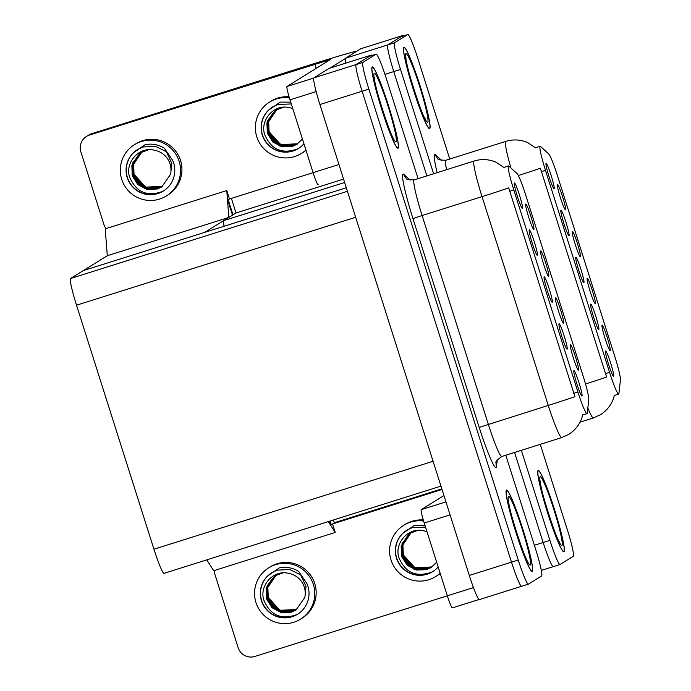 <?xml version="1.0" encoding="UTF-8"?>
<svg xmlns="http://www.w3.org/2000/svg" width="691" height="691" viewBox="0 0 691 691"><rect width="100%" height="100%" fill="white"/><g stroke="black" fill="none" stroke-linecap="round" stroke-linejoin="round"><path stroke-width="1.04" d="M583.886 282.61A13.328 1.183 72.5 0 0 580.898 269.265A13.328 1.183 72.5 0 0 575.828 257.216A13.328 1.183 72.5 0 0 575.802 257.242A13.328 1.183 72.5 0 0 578.73 270.267A13.328 1.183 72.5 0 0 583.8 282.628A13.328 1.183 72.5 0 0 583.886 282.61M580.38 256.724A13.328 1.183 72.5 0 0 577.391 243.379A13.328 1.183 72.5 0 0 572.321 231.321A13.328 1.183 72.5 0 0 572.295 231.347A13.328 1.183 72.5 0 0 575.223 244.372A13.328 1.183 72.5 0 0 580.293 256.732A13.328 1.183 72.5 0 0 580.38 256.724M569.004 235.709A13.328 1.183 72.5 0 0 566.015 222.364A13.328 1.183 72.5 0 0 560.954 210.306A13.328 1.183 72.5 0 0 560.919 210.332A13.328 1.183 72.5 0 0 563.847 223.366A13.328 1.183 72.5 0 0 568.918 235.717A13.328 1.183 72.5 0 0 569.004 235.709M554.13 188.798A13.328 1.183 72.5 0 0 551.142 175.454A13.328 1.183 72.5 0 0 546.071 163.404A13.328 1.183 72.5 0 0 546.037 163.43A13.328 1.183 72.5 0 0 548.974 176.455A13.328 1.183 72.5 0 0 554.035 188.816A13.328 1.183 72.5 0 0 554.13 188.798M598.769 329.521A13.328 1.183 72.5 0 0 595.78 316.176A13.328 1.183 72.5 0 0 590.71 304.118A13.328 1.183 72.5 0 0 590.675 304.144A13.328 1.183 72.5 0 0 593.604 317.178A13.328 1.183 72.5 0 0 598.674 329.529A13.328 1.183 72.5 0 0 598.769 329.521M613.643 376.422A13.328 1.183 72.5 0 0 610.654 363.077A13.328 1.183 72.5 0 0 605.592 351.028A13.328 1.183 72.5 0 0 605.558 351.054A13.328 1.183 72.5 0 0 608.486 364.079A13.328 1.183 72.5 0 0 613.556 376.44A13.328 1.183 72.5 0 0 613.643 376.422M610.136 350.536A13.328 1.183 72.5 0 0 607.147 337.191A13.328 1.183 72.5 0 0 602.086 325.133A13.328 1.183 72.5 0 0 602.051 325.159A13.328 1.183 72.5 0 0 604.979 338.184A13.328 1.183 72.5 0 0 610.049 350.544A13.328 1.183 72.5 0 0 610.136 350.536M595.262 303.625A13.328 1.183 72.5 0 0 592.273 290.28A13.328 1.183 72.5 0 0 587.203 278.223A13.328 1.183 72.5 0 0 587.177 278.248A13.328 1.183 72.5 0 0 590.105 291.282A13.328 1.183 72.5 0 0 595.167 303.643A13.328 1.183 72.5 0 0 595.262 303.625M565.506 209.814A13.328 1.183 72.5 0 0 562.509 196.469A13.328 1.183 72.5 0 0 557.447 184.411A13.328 1.183 72.5 0 0 557.412 184.437A13.328 1.183 72.5 0 0 560.341 197.471A13.328 1.183 72.5 0 0 565.411 209.831A13.328 1.183 72.5 0 0 565.506 209.814M618.695 394.069A23.986 2.133 72.5 0 0 618.911 393.516L620.44 380.059A23.986 2.133 72.5 0 0 614.843 356.591L557.395 175.471A23.986 2.133 72.5 0 0 548.706 153.92L540.543 146.475A23.986 2.133 72.5 0 0 540.155 146.311A23.986 2.133 72.5 0 0 545.493 170.349L609.574 372.363A23.986 2.133 72.5 0 0 618.652 394.086A23.986 2.133 72.5 0 0 618.695 394.069M224.1 226.251A26.655 2.367 -107.5 0 1 223.772 220.584L236.028 212.975L343.565 179.107M403.285 35.984L403.103 35.414L387.798 44.906A26.655 2.367 72.5 0 0 393.775 71.588L426.865 175.903L393.775 71.588A26.655 2.367 72.5 0 1 387.798 44.906L401.022 36.701A26.655 2.367 72.5 0 1 401.074 36.675A26.655 2.367 72.5 0 1 401.125 36.666M534.376 545.277L543.161 542.513L514.588 452.45L543.161 542.513A26.655 2.367 72.5 0 0 553.249 566.646A26.655 2.367 72.5 0 0 553.292 566.629M403.103 35.414L360.901 48.707L345.595 58.199A26.655 2.367 72.5 0 0 345.785 63.131M333.416 519.986L334.332 522.862L330.808 525.048L329.59 521.187M231.399 198.386L236.028 212.975M232.513 215.16L227.728 200.088L229.516 198.982M107.295 255.722L228.842 217.44L204.847 232.314L83.3 270.604L107.295 255.722L105.231 228.833L226.778 190.552L228.842 217.44M328.311 521.593L335.23 532.441L332.544 523.968L331.291 524.745L330.117 521.023M232.997 214.858L228.211 199.785L229.464 199.017L226.778 190.552M335.23 532.441L213.683 570.723L206.764 559.874M552.221 302.252A13.328 1.183 72.5 0 0 549.233 288.907A13.328 1.183 72.5 0 0 544.163 276.849A13.328 1.183 72.5 0 0 544.137 276.875A13.328 1.183 72.5 0 0 547.065 289.909A13.328 1.183 72.5 0 0 552.135 302.261A13.328 1.183 72.5 0 0 552.221 302.252M548.714 276.357A13.328 1.183 72.5 0 0 545.726 263.012A13.328 1.183 72.5 0 0 540.656 250.954A13.328 1.183 72.5 0 0 540.63 250.98A13.328 1.183 72.5 0 0 543.558 264.014A13.328 1.183 72.5 0 0 548.628 276.365A13.328 1.183 72.5 0 0 548.714 276.357M537.348 255.342A13.328 1.183 72.5 0 0 534.35 241.997A13.328 1.183 72.5 0 0 529.289 229.939A13.328 1.183 72.5 0 0 529.254 229.965A13.328 1.183 72.5 0 0 532.182 242.999A13.328 1.183 72.5 0 0 537.253 255.359A13.328 1.183 72.5 0 0 537.348 255.342M522.465 208.44A13.328 1.183 72.5 0 0 519.477 195.095A13.328 1.183 72.5 0 0 514.406 183.037A13.328 1.183 72.5 0 0 514.38 183.063A13.328 1.183 72.5 0 0 517.309 196.097A13.328 1.183 72.5 0 0 522.37 208.449A13.328 1.183 72.5 0 0 522.465 208.44M567.104 349.154A13.328 1.183 72.5 0 0 564.115 335.809A13.328 1.183 72.5 0 0 559.045 323.751A13.328 1.183 72.5 0 0 559.019 323.777A13.328 1.183 72.5 0 0 561.947 336.811A13.328 1.183 72.5 0 0 567.009 349.171A13.328 1.183 72.5 0 0 567.104 349.154M581.986 396.064A13.328 1.183 72.5 0 0 578.989 382.719A13.328 1.183 72.5 0 0 573.927 370.661A13.328 1.183 72.5 0 0 573.893 370.687A13.328 1.183 72.5 0 0 576.821 383.721A13.328 1.183 72.5 0 0 581.891 396.073A13.328 1.183 72.5 0 0 581.986 396.064M578.479 370.169A13.328 1.183 72.5 0 0 575.482 356.824A13.328 1.183 72.5 0 0 570.42 344.766A13.328 1.183 72.5 0 0 570.386 344.792A13.328 1.183 72.5 0 0 573.314 357.826A13.328 1.183 72.5 0 0 578.384 370.177A13.328 1.183 72.5 0 0 578.479 370.169M563.597 323.258A13.328 1.183 72.5 0 0 560.608 309.922A13.328 1.183 72.5 0 0 555.538 297.864A13.328 1.183 72.5 0 0 555.512 297.89A13.328 1.183 72.5 0 0 558.44 310.915A13.328 1.183 72.5 0 0 563.502 323.276A13.328 1.183 72.5 0 0 563.597 323.258M533.841 229.455A13.328 1.183 72.5 0 0 530.852 216.11A13.328 1.183 72.5 0 0 525.782 204.052A13.328 1.183 72.5 0 0 525.747 204.078A13.328 1.183 72.5 0 0 528.675 217.104A13.328 1.183 72.5 0 0 533.746 229.464A13.328 1.183 72.5 0 0 533.841 229.455M587.03 413.702A23.986 2.133 72.5 0 0 587.246 413.149L588.775 399.692A23.986 2.133 72.5 0 0 583.178 376.224L525.73 195.112A23.986 2.133 72.5 0 0 517.041 173.553L508.878 166.108A23.986 2.133 72.5 0 0 508.49 165.944A23.986 2.133 72.5 0 0 513.828 189.982L577.909 392.004A23.986 2.133 72.5 0 0 586.987 413.719A23.986 2.133 72.5 0 0 587.03 413.702M371.62 55.617L371.438 55.047L356.133 64.539A26.655 2.367 72.5 0 0 362.11 91.229L511.495 562.146A26.655 2.367 72.5 0 0 521.584 586.288A26.655 2.367 72.5 0 0 521.627 586.262M371.438 55.047L329.236 68.34L313.93 77.833A26.655 2.367 72.5 0 0 319.907 104.522L469.293 575.448A26.655 2.367 72.5 0 0 479.381 599.581L521.584 586.288A26.655 2.367 72.5 0 1 511.495 562.146L362.11 91.229A26.655 2.367 72.5 0 1 356.133 64.539L369.357 56.334A26.655 2.367 72.5 0 1 369.409 56.317A26.655 2.367 72.5 0 1 369.46 56.308M164.078 573.314A26.655 2.367 -107.5 0 1 164.026 573.34A26.655 2.367 -107.5 0 1 153.946 549.207L76.537 305.197A26.655 2.367 -107.5 0 1 70.56 278.508L83.3 270.604L346.312 187.753M563.925 551.764A42.643 3.792 72.5 0 0 554.502 509.517A42.643 3.792 72.5 0 0 538.22 470.441A42.643 3.792 72.5 0 0 538.142 470.476A42.643 3.792 72.5 0 0 547.557 512.722A42.643 3.792 72.5 0 0 563.847 551.798A42.643 3.792 72.5 0 0 563.925 551.764M429.69 128.595A42.643 3.792 72.5 0 0 420.266 86.349A42.643 3.792 72.5 0 0 403.985 47.273A42.643 3.792 72.5 0 0 403.898 47.308A42.643 3.792 72.5 0 0 413.322 89.554A42.643 3.792 72.5 0 0 429.603 128.63A42.643 3.792 72.5 0 0 429.69 128.595M585.519 384.015A31.095 0.7 -17.6 0 0 606.612 377.018L540.379 168.224A31.095 0.7 162.4 0 1 518.328 175.531M521.342 450.316L549.915 540.388L543.161 542.513A26.655 2.367 72.5 0 0 553.249 566.646L541.312 570.412M535.853 148.029L527.596 142.545C520.47 139.53 513.197 139.141 505.786 141.379L445.859 160.26A35.543 3.161 72.5 0 0 445.79 160.286A35.543 3.161 72.5 0 0 446.602 169.684M449.746 159.034L417.908 58.683A26.655 2.367 72.5 0 0 407.828 34.55A26.655 2.367 72.5 0 0 407.776 34.576L394.552 42.773A26.655 2.367 72.5 0 0 400.53 69.463L433.62 173.778M549.915 540.388A26.655 2.367 72.5 0 0 559.995 564.521A26.655 2.367 72.5 0 0 560.047 564.495L573.28 556.298A26.655 2.367 72.5 0 0 567.294 529.608L540.258 444.365M532.26 571.397A42.643 3.792 72.5 0 0 522.837 529.159A42.643 3.792 72.5 0 0 506.555 490.083A42.643 3.792 72.5 0 0 506.477 490.118A42.643 3.792 72.5 0 0 515.901 532.355A42.643 3.792 72.5 0 0 532.182 571.431A42.643 3.792 72.5 0 0 532.26 571.397M398.025 148.228A42.643 3.792 72.5 0 0 388.601 105.991A42.643 3.792 72.5 0 0 372.319 66.915A42.643 3.792 72.5 0 0 372.242 66.949A42.643 3.792 72.5 0 0 381.657 109.187A42.643 3.792 72.5 0 0 397.947 148.263A42.643 3.792 72.5 0 0 398.025 148.228M574.947 396.651L508.714 187.866A31.095 0.7 162.4 0 1 482.033 196.633A35.543 3.161 -107.5 0 1 474.061 161.046A35.543 3.161 -107.5 0 1 474.121 161.02L414.194 179.893A35.543 3.161 72.5 0 0 414.125 179.928A35.543 3.161 72.5 0 0 422.097 215.514L488.33 424.3A35.543 3.161 72.5 0 0 501.778 456.483C496.941 460.094 495.05 462.227 496.103 462.892A8.888 8.681 6.5 0 0 496.492 466.563A44.423 3.947 -107.5 0 1 479.2 427.392L412.968 218.598L422.097 215.514L482.033 196.633L548.265 405.427A31.095 0.7 -17.6 0 0 574.947 396.651M586.987 413.719L582.617 414.902L582.047 417.295C579.663 424.559 575.232 430.251 568.762 434.363L561.714 437.602A35.543 3.161 -107.5 0 1 548.265 405.427L479.2 427.392M504.188 167.663L495.931 162.178C488.805 159.163 481.532 158.775 474.121 161.02M418.081 178.675L386.243 78.325A26.655 2.367 72.5 0 0 376.163 54.183A26.655 2.367 72.5 0 0 376.111 54.209L362.887 62.415A26.655 2.367 72.5 0 0 368.864 89.104L518.25 560.021A26.655 2.367 72.5 0 0 528.339 584.154A26.655 2.367 72.5 0 0 528.382 584.137L541.614 575.931A26.655 2.367 72.5 0 0 535.629 549.241L505.803 455.214M450.074 514.864L424.231 523.001L447.327 595.815L473.456 587.592M441.825 488.857L334.289 522.724M214.46 570.481A13.328 13.267 -121.8 0 0 215.082 574.921L238.179 647.735A13.328 13.267 -121.8 0 0 254.867 656.45L447.336 595.823A13.328 1.183 -107.5 0 0 452.372 607.881A13.328 1.183 -107.5 0 1 452.372 607.881L479.053 599.486L452.398 607.873M332.596 523.933L442.015 489.47M424.231 523.001A13.328 1.183 -107.5 0 1 421.242 509.656L445.954 501.873M443.959 495.577L421.242 509.656M316.141 91.601L289.995 99.832L313.092 172.646L338.935 164.51M329.901 68.133L345.405 58.519M89.476 135.065A13.328 13.267 -121.8 0 0 86.479 136.438L88.698 135.065A13.328 13.267 58.2 0 1 91.687 133.691L89.476 135.065L330.393 59.564L287.007 86.487L313.774 78.057M356.806 51.246A53.311 1.201 -17.6 0 0 310.302 64.824L91.687 133.691M86.479 136.438A13.328 13.267 -121.8 0 0 80.838 151.752L103.935 224.566A13.328 13.267 -121.8 0 0 106.017 228.591M229.455 198.999L313.092 172.655A13.328 1.183 -107.5 0 0 318.136 184.713L318.162 184.704A13.328 1.183 -107.5 0 1 318.136 184.713M289.995 99.832A13.328 1.183 -107.5 0 1 287.007 86.487M423.315 519.986A30.205 30.084 -121.8 0 0 405.185 524.4L403.794 525.255A30.205 30.084 -121.8 0 0 391.02 559.969A30.205 30.084 -121.8 0 0 440.15 573.176M423.618 521.023A30.205 30.084 -121.8 0 0 403.794 525.255M432.696 571.63L432.134 571.967C416.431 577.728 405.315 572.874 398.793 557.412C394.267 542.936 408.58 526.888 423.54 530.809A20.082 20.004 -121.8 0 1 426.995 531.725M425.544 527.129L412.397 527.604L406.869 530.144L402.628 533.469A24.435 24.332 -121.8 0 0 432.592 571.699A24.435 24.332 -121.8 0 0 438.172 566.931M406.964 530.092A24.435 24.332 -121.8 0 0 396.712 558.112A24.435 24.332 -121.8 0 0 432.134 571.967M431.832 567.017L428.247 568.546L417.969 568.943L408.839 564.089L403.319 555.279L402.913 544.862L411.136 532.649M431.935 566.948L414.963 567.769L403.535 555.141C401.169 547.747 402.913 540.915 408.761 534.644A20.082 20.004 -121.8 0 1 411.231 532.597M431.409 567.311L427.366 569.09L417.088 569.488L407.958 564.633L402.438 555.823L402.032 545.406L410.679 532.908M431.512 567.233L414.47 568.468L402.654 555.685L402.862 543.1L410.791 532.839M436.669 562.206L430.968 567.587L426.494 569.634L416.207 570.032L407.077 565.178L401.557 556.367L401.151 545.95L410.238 533.176L418.055 530.334M431.08 567.518L413.84 569.108L401.773 556.229L402.067 543.42L410.35 533.107M402.628 533.469L414.479 525.281L424.965 525.324M435.641 576.605L437.023 575.741A30.205 30.084 -121.8 0 0 440.236 573.444M300.585 619.145L301.976 618.281A30.205 30.084 -121.8 0 0 314.75 583.575A30.205 30.084 -121.8 0 0 270.129 566.94L268.747 567.803A30.205 30.084 -121.8 0 0 255.964 602.509A30.205 30.084 -121.8 0 0 300.585 619.145A30.205 30.084 -121.8 0 0 313.36 584.431A30.205 30.084 -121.8 0 0 268.747 567.803M297.648 614.169L297.087 614.506C281.375 620.268 270.267 615.413 263.746 599.952C259.211 585.476 273.532 569.427 288.484 573.357A20.082 20.004 -121.8 0 1 304.99 596.35L304.783 597.49L295.921 610.127L291.438 612.174L281.159 612.572L272.021 607.717L266.501 598.907L266.095 588.49L275.191 575.715L283.008 572.882M261.457 600.781A24.435 24.332 -121.8 0 0 297.545 614.239A24.435 24.332 -121.8 0 0 306.873 583.515L298.693 571.457C292.742 567.752 286.316 566.534 279.423 567.821L267.581 576.009A24.435 24.332 -121.8 0 0 261.457 600.781M271.909 572.632A24.435 24.332 -121.8 0 0 261.664 600.652A24.435 24.332 -121.8 0 0 297.087 614.506M304.99 596.35L306.035 586.624L300.689 574.843L289.598 569.479L277.341 570.144L271.822 572.684L267.581 576.009M296.785 609.557L293.2 611.086L282.913 611.483L273.783 606.629L268.263 597.819L267.858 587.402L276.08 575.197M296.88 609.488L279.907 610.308L268.488 597.68C266.121 590.287 267.866 583.454 273.714 577.192A20.082 20.004 -121.8 0 1 276.184 575.137M296.353 609.851L292.319 611.63L282.04 612.027L272.902 607.173L267.382 598.363L266.976 587.946L275.631 575.448M296.465 609.773L279.423 611.008L267.607 598.233L267.814 585.64L275.744 575.387M296.024 610.058L278.784 611.647L266.726 598.777L267.011 585.959L275.294 575.646M289.071 96.818A30.205 30.084 -121.8 0 0 270.941 101.232L269.559 102.087A30.205 30.084 -121.8 0 0 256.784 136.801A30.205 30.084 -121.8 0 0 305.914 150.007M289.382 97.854A30.205 30.084 -121.8 0 0 269.559 102.087M298.46 148.461L297.899 148.798C282.196 154.559 271.079 149.705 264.558 134.244C260.023 119.768 274.344 103.719 289.304 107.641A20.082 20.004 -121.8 0 1 292.759 108.556M291.308 103.961L278.162 104.436L272.634 106.975L268.393 110.301A24.435 24.332 -121.8 0 0 298.357 148.522A24.435 24.332 -121.8 0 0 303.928 143.763M272.72 106.924A24.435 24.332 -121.8 0 0 262.476 134.944A24.435 24.332 -121.8 0 0 297.899 148.798M297.596 143.849L294.012 145.378L283.733 145.775L274.595 140.921L269.075 132.111L268.669 121.685L276.892 109.48M297.7 143.78L280.727 144.6L269.3 131.972C266.933 124.579 268.678 117.746 274.526 111.476A20.082 20.004 -121.8 0 1 276.996 109.428M297.173 144.134L293.131 145.922L282.852 146.319L273.722 141.465L268.203 132.655L267.797 122.238L276.443 109.739M297.277 144.065L280.235 145.3L268.419 132.517L268.626 119.932L276.555 109.67M302.433 139.038L296.733 144.419L292.25 146.466L281.971 146.863L272.841 142.009L267.322 133.199L266.916 122.782L276.003 110.007L283.82 107.165M296.845 144.35L279.596 145.939L267.538 133.061L267.832 120.243L276.115 109.938M268.393 110.301L280.235 102.113L290.73 102.156M301.406 153.437L302.788 152.573A30.205 30.084 -121.8 0 0 306.001 150.275M166.35 195.976L167.732 195.112A30.205 30.084 -121.8 0 0 180.515 160.407A30.205 30.084 -121.8 0 0 135.894 143.771L134.512 144.626A30.205 30.084 -121.8 0 0 121.728 179.34A30.205 30.084 -121.8 0 0 166.35 195.976A30.205 30.084 -121.8 0 0 179.124 161.262A30.205 30.084 -121.8 0 0 134.512 144.626M163.404 191.001L162.851 191.338C147.14 197.099 136.032 192.245 129.502 176.784C124.976 162.307 139.288 146.259 154.248 150.189A20.082 20.004 -121.8 0 1 170.755 173.182L170.547 174.322L161.685 186.959L157.203 189.006L146.924 189.403L137.785 184.549L132.266 175.739L131.86 165.322L140.947 152.547L148.772 149.714M127.213 177.613A24.435 24.332 -121.8 0 0 163.309 191.07A24.435 24.332 -121.8 0 0 172.629 160.347L164.458 148.289C158.498 144.574 152.08 143.365 145.188 144.652L133.346 152.841A24.435 24.332 -121.8 0 0 127.213 177.613M137.673 149.463A24.435 24.332 -121.8 0 0 127.42 177.483A24.435 24.332 -121.8 0 0 162.851 191.338M170.755 173.182L171.8 163.456L166.453 151.674L155.363 146.311L143.106 146.976L137.587 149.515L133.346 152.841M162.549 186.389L158.956 187.917L148.677 188.315L139.547 183.46L134.028 174.65L133.622 164.233L141.845 152.02M162.644 186.32L145.671 187.14L134.244 174.512C131.886 167.118 133.622 160.286 139.478 154.024A20.082 20.004 -121.8 0 1 141.949 151.968M162.117 186.682L158.084 188.462L147.796 188.859L138.666 184.005L133.147 175.194L132.741 164.778L141.396 152.279M162.221 186.605L145.188 187.84L133.363 175.056L133.579 162.471L141.508 152.219M161.789 186.89L144.549 188.479L132.491 175.609L132.776 162.791L141.059 152.478M563.787 551.34A42.203 3.749 -107.5 0 1 563.709 551.375A42.203 3.749 -107.5 0 1 547.6 512.705A42.203 3.749 -107.5 0 1 538.272 470.899A42.203 3.749 -107.5 0 1 538.349 470.865A42.203 3.749 -107.5 0 1 554.467 509.535A42.203 3.749 -107.5 0 1 563.787 551.34M397.886 147.805A42.203 3.749 -107.5 0 1 397.809 147.839A42.203 3.749 -107.5 0 1 381.691 109.169A42.203 3.749 -107.5 0 1 372.371 67.373A42.203 3.749 -107.5 0 1 372.449 67.338A42.203 3.749 -107.5 0 1 388.567 106.008A42.203 3.749 -107.5 0 1 397.886 147.805M429.552 128.172A42.203 3.749 -107.5 0 1 429.474 128.206A42.203 3.749 -107.5 0 1 413.356 89.536A42.203 3.749 -107.5 0 1 404.036 47.731A42.203 3.749 -107.5 0 1 404.114 47.696A42.203 3.749 -107.5 0 1 420.232 86.366A42.203 3.749 -107.5 0 1 429.552 128.172M532.122 570.973A42.203 3.749 -107.5 0 1 532.044 571.008A42.203 3.749 -107.5 0 1 515.935 532.338A42.203 3.749 -107.5 0 1 506.607 490.541A42.203 3.749 -107.5 0 1 506.684 490.506A42.203 3.749 -107.5 0 1 522.802 529.176A42.203 3.749 -107.5 0 1 532.122 570.973M223.772 220.584L344.645 182.502M384.965 74.369L400.53 69.463M345.595 58.199L394.552 42.773M545.493 170.349L541.286 171.67M609.574 372.363L605.368 373.693M469.293 575.448L518.25 560.021M319.907 104.522L368.864 89.104M313.93 77.833L362.887 62.415M153.946 549.207L433.076 461.277M76.537 305.197L355.675 217.268M70.56 278.508L347.435 191.286M513.828 189.982L509.621 191.312M577.909 392.004L573.703 393.326M437.153 172.664A44.423 3.947 -107.5 0 1 434.665 154.482A44.423 3.947 -107.5 0 1 435.468 154.749L441.791 160.519M510.96 168.008A35.543 3.161 -107.5 0 1 505.726 141.413A35.543 3.161 -107.5 0 1 505.786 141.379M593.439 417.934A35.543 3.161 -107.5 0 1 593.379 417.969A35.543 3.161 -107.5 0 1 587.834 408.018M407.776 34.576L401.022 36.701M445.859 160.26C439.986 160.113 437.343 159.578 437.921 158.654A8.888 8.75 132.4 0 1 435.468 154.749M412.968 218.598A44.423 3.947 -107.5 0 1 403 174.115A44.423 3.947 -107.5 0 1 403.803 174.391L410.134 180.152M561.774 437.576A35.543 3.161 -107.5 0 1 561.714 437.602L501.778 456.483M497.252 459.904L496.492 466.563M376.111 54.209L369.357 56.334M414.194 179.893C408.321 179.755 405.677 179.219 406.265 178.295A8.888 8.75 132.4 0 1 403.803 174.391M316.21 68.383L314.846 64.073M561.913 545.406A35.984 3.196 -107.5 0 1 548.222 512.86A35.984 3.196 -107.5 0 1 540.155 476.833A35.984 3.196 -107.5 0 1 553.837 509.379A35.984 3.196 -107.5 0 1 561.913 545.406M396.003 141.88A35.984 3.196 -107.5 0 1 382.322 109.325A35.984 3.196 -107.5 0 1 374.254 73.298A35.984 3.196 -107.5 0 1 387.936 105.844A35.984 3.196 -107.5 0 1 396.003 141.88M427.669 122.238A35.984 3.196 -107.5 0 1 413.987 89.692A35.984 3.196 -107.5 0 1 405.919 53.665A35.984 3.196 -107.5 0 1 419.601 86.211A35.984 3.196 -107.5 0 1 427.669 122.238M530.247 565.048A35.984 3.196 -107.5 0 1 516.566 532.493A35.984 3.196 -107.5 0 1 508.49 496.466A35.984 3.196 -107.5 0 1 522.171 529.021A35.984 3.196 -107.5 0 1 530.247 565.048M540.155 146.311L535.715 147.701M618.652 394.086L614.325 395.451M164.026 573.34L440.953 486.11M508.49 165.944L504.059 167.343M614.325 395.442L613.712 397.662C611.328 404.926 606.897 410.609 600.427 414.73L593.379 417.969L580.034 422.166M559.995 564.521L553.249 566.646M407.828 34.55L401.074 36.675M528.339 584.154L521.584 586.288M376.163 54.183L369.409 56.317M558.889 541.364L559.451 541.977C557.982 543.549 539.265 487.483 540.241 481.005L540.137 481.834M563.709 551.375L563.191 551.539M538.349 470.865L537.831 471.029M392.989 137.837L393.55 138.45C392.082 140.014 373.365 83.948 374.341 77.478L374.237 78.299M397.809 147.839L397.29 148.004M372.449 67.338L371.931 67.502M424.654 118.196L425.207 118.809C423.747 120.372 405.03 64.315 406.006 57.837L405.902 58.657M429.474 128.206L428.956 128.371M404.114 47.696L403.596 47.86M527.224 561.006L527.786 561.619C526.317 563.182 507.6 507.116 508.576 500.647L508.472 501.467M532.044 571.008L531.526 571.172M506.684 490.506L506.166 490.67"/></g></svg>
